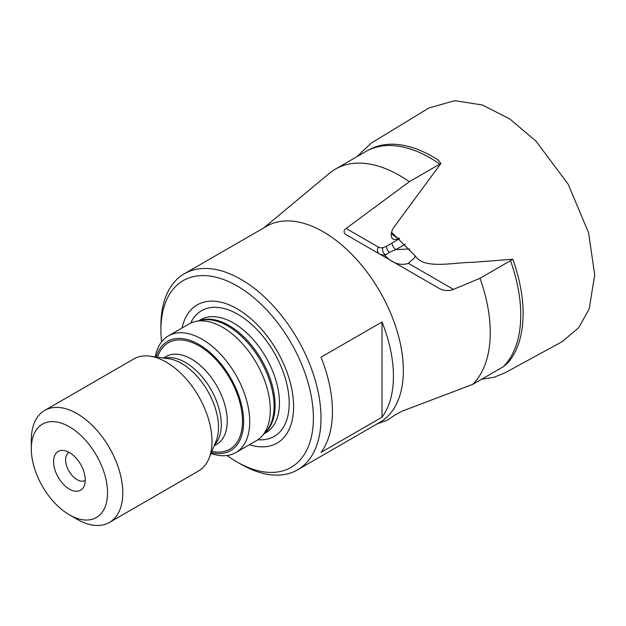 <?xml version="1.0" encoding="UTF-8"?>
<svg xmlns="http://www.w3.org/2000/svg" width="626" height="626" viewBox="0 0 626 626"><rect width="100%" height="100%" fill="white"/><g stroke="black" fill="none" stroke-linecap="round" stroke-linejoin="round"><path stroke-width="0.94" d="M263.882 227.833L329.354 173.339A128.307 74.079 60 0 1 335.387 169.122A128.307 74.079 60 0 1 399.537 175.476A128.307 74.079 60 0 1 409.302 181.72L346.131 228.467C343.533 230.431 343.392 232.426 345.709 234.445L438.31 287.913C443.255 290.824 448.318 291.317 453.49 289.384L479.993 278.273L510.487 260.666A128.307 74.079 60 0 1 503.273 366.75L507.866 362.869A128.205 74.024 -120 0 0 523.101 313.587A128.205 74.024 -120 0 0 512.819 259.227L472.27 262.364C453.287 262.357 424.193 269.79 415.241 255.893L391.563 232.269M440.9 163.511L438.286 160.154A128.205 74.024 -120 0 0 369.653 149.481L367.196 150.788A128.307 74.079 60 0 1 430.039 157.869A128.307 74.079 60 0 1 439.796 164.114L440.9 163.511L394.083 227.011A9.194 5.313 120 0 0 392.737 238.835A9.194 5.313 120 0 0 397.94 238.506L398.864 237.935M235.775 452.606L256.355 440.72A67.389 38.906 -120 0 0 262.13 435.978A67.389 38.906 -120 0 0 264.751 380.858A67.389 38.906 -120 0 0 222.668 327.335A67.389 38.906 -120 0 0 195.961 321.373A67.389 38.906 -120 0 0 188.974 324.002L168.386 335.888A67.389 38.906 60 0 1 202.081 339.222A67.389 38.906 60 0 1 246.104 398.605A67.389 38.906 60 0 1 235.775 452.606A67.389 38.906 60 0 1 211.025 453.451M182.064 327.993A79.823 46.089 60 0 1 237.152 308.821A79.823 46.089 60 0 1 293.25 399.247A79.823 46.089 60 0 1 249.445 444.71M161.563 341.89A107.821 62.248 60 0 1 160.905 329.98A107.821 62.248 60 0 1 237.152 285.965A107.821 62.248 60 0 1 313.391 418.012A107.821 62.248 60 0 1 237.152 462.035L240.963 464.234A113.212 65.362 60 0 0 297.569 469.836L379.904 422.3A113.212 65.362 60 0 0 397.26 331.584A113.212 65.362 60 0 0 323.298 231.823A113.212 65.362 60 0 0 266.692 226.213L184.357 273.75A113.212 65.362 60 0 1 240.963 279.36A113.212 65.362 60 0 1 314.917 379.121A113.212 65.362 60 0 1 297.569 469.836M382.009 417.206L321.013 452.418A113.212 65.362 -120 0 0 321.013 357.196L382.009 321.983A113.212 65.362 60 0 1 382.009 417.206L382.009 321.983M409.78 249.007L395.922 249.586L389.349 252.348L384.716 255.424L389.02 259.367C395.562 264.172 402.025 265.494 408.41 263.35L414.443 257.849L415.234 255.924M69.423 489.125A22.395 12.935 60 0 1 53.844 465.157A22.395 12.935 60 0 1 63.766 450.485A22.395 12.935 60 0 1 69.423 452.543A22.395 12.935 60 0 1 84.213 485.901A22.395 12.935 60 0 1 69.423 489.125M85.253 480.369A16.174 9.335 60 0 1 85.128 480.439A16.174 9.335 60 0 1 77.045 479.641A16.174 9.335 60 0 1 66.481 465.384A16.174 9.335 60 0 1 68.954 452.426A16.174 9.335 60 0 1 69.087 452.355M31.3 448.826L31.3 440.023A64.689 37.349 60 0 1 44.696 410.406L133.901 358.909A64.689 37.349 60 0 1 149.927 356.163A64.689 37.349 60 0 1 166.242 362.11A64.689 37.349 60 0 1 208.974 458.451A64.689 37.349 60 0 1 198.591 470.955L109.394 522.46A64.689 37.349 60 0 1 77.045 519.251L69.423 514.854A53.906 31.128 60 0 1 31.3 448.826A53.906 31.128 60 0 1 69.423 426.815A53.906 31.128 60 0 1 107.539 492.842A53.906 31.128 60 0 1 69.423 514.854L77.045 519.251M44.696 410.406A64.689 37.349 60 0 1 77.045 413.614A64.689 37.349 60 0 1 119.308 470.619A64.689 37.349 60 0 1 109.394 522.46M156.171 357.016A63.077 36.418 60 0 1 199.029 344.503A63.077 36.418 60 0 1 243.193 414.31A63.077 36.418 60 0 1 211.361 452.621M479.993 278.273A128.307 74.079 60 0 1 472.779 384.356L401.908 411.235L394.763 415.155L387.588 420.062L377.095 423.927M335.387 169.122L365.881 151.515A128.307 74.079 60 0 1 367.196 150.788M510.487 260.666L512.819 259.227M472.779 384.356L503.273 366.75M409.302 181.72L439.796 164.114M155.271 356.898A67.389 38.906 60 0 1 168.386 335.888M379.52 253.968A21.566 12.45 -60 0 0 385.358 254.751A5.391 3.944 79.4 0 1 382.768 247.677L386.43 246.378L399.646 238.623M405.366 244.124L395.922 249.586A5.391 3.114 60 0 1 392.103 242.982M160.905 329.98L160.905 325.575A113.212 65.362 60 0 1 184.357 273.75M240.963 464.234L237.144 462.035A107.821 62.248 60 0 1 237.144 462.035A107.821 62.248 60 0 1 227.16 455.509M195.961 321.373L201.838 320.176A65.448 37.787 60 0 1 227.77 325.966A65.448 37.787 60 0 1 268.656 377.955A65.448 37.787 60 0 1 266.105 431.486L262.13 435.978M200.007 320.543A65.229 37.662 60 0 1 228.96 325.465A65.229 37.662 60 0 1 270.565 379.763A65.229 37.662 60 0 1 264.868 432.887M198.857 320.778L200.719 319.706A65.229 37.662 60 0 1 233.334 322.938A65.229 37.662 60 0 1 275.949 380.42A65.229 37.662 60 0 1 265.948 432.691L264.086 433.763M190.609 323.141A72.6 41.919 60 0 1 237.864 314.307A72.6 41.919 60 0 1 288.171 390.812A72.6 41.919 60 0 1 257.92 439.726M163.48 358.017L166.07 356.523A50.675 29.258 60 0 1 191.407 359.034A50.675 29.258 60 0 1 224.507 403.684A50.675 29.258 60 0 1 216.745 444.296L214.155 445.782M157.517 357.203A61.458 35.486 60 0 1 199.029 345.826A61.458 35.486 60 0 1 241.996 413.309A61.458 35.486 60 0 1 211.878 451.362M164.575 358.158A50.675 29.258 60 0 1 185.452 362.47A50.675 29.258 60 0 1 217.332 403.347A50.675 29.258 60 0 1 214.577 444.765M149.927 356.163L168.496 358.698A52.122 30.095 60 0 1 181.642 363.487A52.122 30.095 60 0 1 216.072 441.103L208.974 458.451M453.49 289.384L408.41 263.35M389.349 252.348A5.391 3.114 60 0 1 386.43 246.378M397.94 238.506L391.281 233.756M346.131 228.467L378.339 247.059A16.174 9.335 120 0 0 382.768 247.677M378.339 247.059A5.391 4.405 -60 0 0 379.411 253.906M356.781 156.774L371.382 143.033L428.88 107.993L454.789 100.661L482.372 104.988L509.775 118.924L535.981 141.093L568.236 184.326L588.612 232.888L594.7 274.908L589.199 308.892L578.76 327.656L562.25 341.608L505.816 372.407L494.368 377.212L481.574 379.278"/></g></svg>

